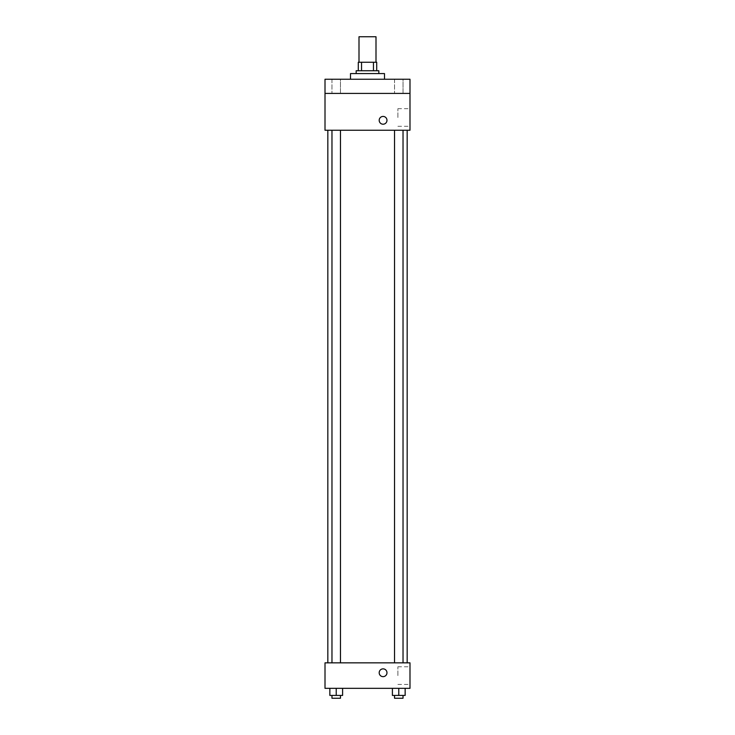 <?xml version="1.0" encoding="UTF-8"?>
<svg xmlns="http://www.w3.org/2000/svg" width="735" height="735" viewBox="0 0 735 735"><rect width="100%" height="100%" fill="white"/><g stroke="black" fill="none" stroke-linecap="round" stroke-linejoin="round"><path stroke-width="0.55" stroke-dasharray="3.67 2.76" d="M359.002 36.75L375.998 36.75M367.5 62.245L359.002 62.245L367.5 62.245M373.463 70.744L373.463 62.245L376.706 62.245L376.706 70.744L361.537 70.744L376.706 70.744M373.463 62.245L358.294 62.245M361.537 70.744L358.294 70.744L361.537 70.744L361.537 62.245M378.828 70.744L356.172 70.744M356.172 73.583L378.828 73.583L356.172 73.583M350.503 73.583L384.497 73.583M367.5 79.242L350.503 79.242L367.5 79.242M403.028 79.242L394.53 79.242L403.028 79.242L394.53 79.242L403.028 79.242L403.028 93.409L394.53 93.409L403.028 93.409L394.53 93.409L403.028 93.409L403.028 79.242M340.47 79.242L331.972 79.242L340.47 79.242L331.972 79.242L340.47 79.242L340.47 93.409L331.972 93.409L340.47 93.409L331.972 93.409L340.47 93.409L340.47 79.242M409.992 79.242L325.008 79.242L325.008 93.409L409.992 93.409L409.992 79.242M409.992 93.409L409.992 130.242L325.008 130.242L325.008 93.409L409.992 93.409L325.008 93.409M325.008 120.32L325.008 116.424L325.008 120.32M409.992 117.49L409.992 108.67L409.992 117.49M367.5 130.242L327.838 130.242L367.5 130.242M398.774 130.242L403.028 130.242L398.774 130.242M336.226 130.242L331.972 130.242L336.226 130.242M383.082 116.424A3.896 3.896 0 0 0 379.71 122.267A3.896 3.896 0 0 0 386.454 122.267A3.896 3.896 0 0 0 383.082 116.424A3.896 3.896 0 0 0 379.71 122.267A3.896 3.896 0 0 0 386.454 122.267A3.896 3.896 0 0 0 383.082 116.424M383.082 124.215A3.896 3.896 0 0 1 379.71 118.372A3.896 3.896 0 0 1 386.454 118.372A3.896 3.896 0 0 1 383.082 124.215M397.892 117.49L397.892 108.67L397.892 117.49M367.5 662.841L327.838 662.841L367.5 662.841M398.774 662.841L403.028 662.841L398.774 662.841M336.226 662.841L331.972 662.841L336.226 662.841M409.992 662.841L325.008 662.841L325.008 688.337L409.992 688.337L409.992 662.841M325.008 672.755L325.008 676.65L325.008 672.755M405.15 695.42L398.774 695.42L405.15 695.42L405.15 688.337L392.398 688.337L405.15 688.337L392.398 688.337L405.15 688.337L392.398 688.337L405.15 688.337L392.398 688.337L405.15 688.337L405.15 695.42L392.398 695.42L392.398 688.337L392.398 695.42L403.028 695.42L398.774 695.42L398.774 688.337L398.774 695.42L392.398 695.42L392.398 688.337M342.602 695.42L336.226 695.42L342.602 695.42L342.602 688.337L329.85 688.337L342.602 688.337L329.85 688.337L342.602 688.337L329.85 688.337L342.602 688.337L329.85 688.337L342.602 688.337L342.602 695.42L329.85 695.42L329.85 688.337L329.85 695.42L340.47 695.42L336.226 695.42L336.226 688.337L336.226 695.42L329.85 695.42L329.85 688.337M409.992 675.584L409.992 666.764L409.992 675.584M383.082 668.859A3.896 3.896 0 0 0 379.71 674.702A3.896 3.896 0 0 0 386.454 674.702A3.896 3.896 0 0 0 383.082 668.859A3.896 3.896 0 0 0 379.71 674.702A3.896 3.896 0 0 0 386.454 674.702A3.896 3.896 0 0 0 383.082 668.859M383.082 676.65A3.896 3.896 0 0 1 379.71 670.807A3.896 3.896 0 0 1 386.454 670.807A3.896 3.896 0 0 1 383.082 676.65M397.892 675.584L397.892 666.764L397.892 675.584M394.53 695.42L394.53 698.25L403.028 698.25L394.53 698.25L403.028 698.25L403.028 695.42L394.53 695.42L403.028 695.42M398.774 695.42L398.774 688.337M331.972 695.42L331.972 698.25L340.47 698.25L331.972 698.25L340.47 698.25L340.47 695.42L331.972 695.42L340.47 695.42M336.226 695.42L336.226 688.337M331.972 79.242L331.972 93.409L331.972 79.242M394.53 79.242L394.53 93.409L394.53 79.242M397.892 126.31L409.992 126.31M397.892 108.67L409.992 108.67M340.47 662.841L340.47 130.242M331.972 662.841L331.972 130.242M403.028 662.841L403.028 130.242M394.53 662.841L394.53 130.242M397.892 684.404L409.992 684.404M397.892 666.764L409.992 666.764"/><path stroke-width="1.1" d="M375.998 62.245L375.998 36.75L359.002 36.75L359.002 62.245M361.537 70.744L361.537 62.245L358.294 62.245L358.294 70.744L358.294 62.245M361.537 62.245L376.706 62.245L376.706 70.744M373.463 70.744L373.463 62.245M356.172 73.583L356.172 70.744L378.828 70.744L378.828 73.583M384.497 79.242L384.497 73.583L350.503 73.583L350.503 79.242M325.008 79.242L409.992 79.242L409.992 93.409L325.008 93.409L325.008 79.242M409.992 93.409L409.992 130.242L325.008 130.242L325.008 93.409M383.082 124.215A3.896 3.896 0 0 1 379.71 118.372A3.896 3.896 0 0 1 386.454 118.372A3.896 3.896 0 0 1 383.082 124.215M325.008 662.841L409.992 662.841L409.992 688.337L325.008 688.337L325.008 662.841M383.082 676.65A3.896 3.896 0 0 1 379.71 670.807A3.896 3.896 0 0 1 386.454 670.807A3.896 3.896 0 0 1 383.082 676.65M392.398 688.337L392.398 695.42L405.15 695.42L405.15 688.337L405.15 695.42M398.774 695.42L398.774 688.337M403.028 695.42L403.028 698.25L394.53 698.25L394.53 695.42M329.85 688.337L329.85 695.42L342.602 695.42L342.602 688.337L342.602 695.42M336.226 695.42L336.226 688.337M340.47 695.42L340.47 698.25L331.972 698.25L331.972 695.42M407.162 662.841L407.162 130.242M327.838 662.841L327.838 130.242M394.53 130.242L394.53 662.841M403.028 130.242L403.028 662.841M340.47 662.841L340.47 130.242M331.972 662.841L331.972 130.242"/></g></svg>
